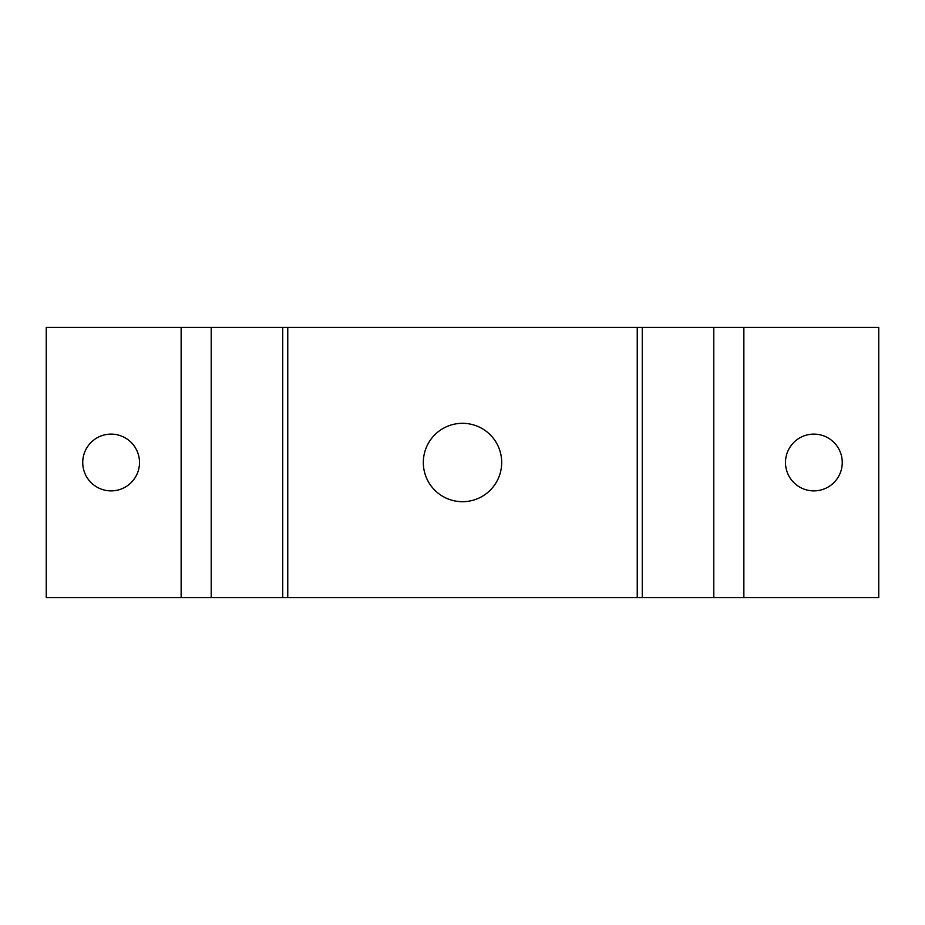 <?xml version="1.0" encoding="UTF-8"?>
<svg xmlns="http://www.w3.org/2000/svg" width="925" height="925" viewBox="0 0 925 925"><rect width="100%" height="100%" fill="white"/><g stroke="black" fill="none" stroke-linecap="round" stroke-linejoin="round"><path stroke-width="1.39" d="M842.259 462.5A28.386 28.386 0 0 1 799.686 487.082A28.386 28.386 0 0 1 799.686 437.918A28.386 28.386 0 0 1 842.259 462.5M139.502 462.5A28.386 28.386 0 0 1 96.928 487.082A28.386 28.386 0 0 1 96.928 437.918A28.386 28.386 0 0 1 139.502 462.5M501.697 462.5A39.197 39.197 0 0 1 442.902 496.436A39.197 39.197 0 0 1 442.902 428.564A39.197 39.197 0 0 1 501.697 462.5M743.862 327.358L46.25 327.358L46.25 597.643L878.75 597.643L878.75 327.358L743.862 327.358L743.862 597.643M211.212 327.358L211.212 597.643M181.138 327.358L181.138 597.643M282.738 327.358L282.738 597.643M287.756 327.358L287.756 597.643M637.244 327.358L637.244 597.643M642.262 327.358L642.262 597.643M713.788 327.358L713.788 597.643"/></g></svg>
